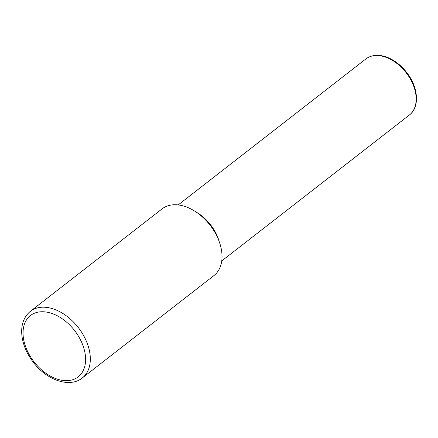 <?xml version="1.0" encoding="UTF-8"?>
<svg xmlns="http://www.w3.org/2000/svg" width="438" height="438" viewBox="0 0 438 438"><rect width="100%" height="100%" fill="white"/><g stroke="black" fill="none" stroke-linecap="round" stroke-linejoin="round"><path stroke-width="0.66" d="M30.392 311.303L162.109 208.86A42.24 27.846 52.1 0 1 216.722 235.77A42.24 27.846 52.1 0 1 213.974 275.546L82.256 377.989A42.24 27.846 52.1 0 0 85.005 338.218A42.24 27.846 52.1 0 0 30.392 311.303C23.203 317.397 20.466 326.179 22.185 337.654C23.619 346.102 27.211 354.167 32.97 361.843C46.242 379.943 69.538 388.369 82.256 377.989M196.344 212.167A35.483 23.389 52.1 0 1 216.148 233.678A35.483 23.389 52.1 0 1 219.197 241.546M178.184 204.918L365.84 58.971A35.483 23.389 52.1 0 1 406.081 72.62A35.483 23.389 52.1 0 1 409.404 114.986L221.748 260.939M80.707 340.288A38.862 25.618 52.1 0 1 55.659 378.574A38.862 25.618 52.1 0 1 26.587 319.756A38.862 25.618 52.1 0 1 80.707 340.288M365.84 58.971C372.026 54.509 379.593 54.137 388.539 57.854C395.377 60.882 401.394 65.716 406.595 72.341C418.334 86.992 419.982 107.261 409.404 114.986"/></g></svg>
